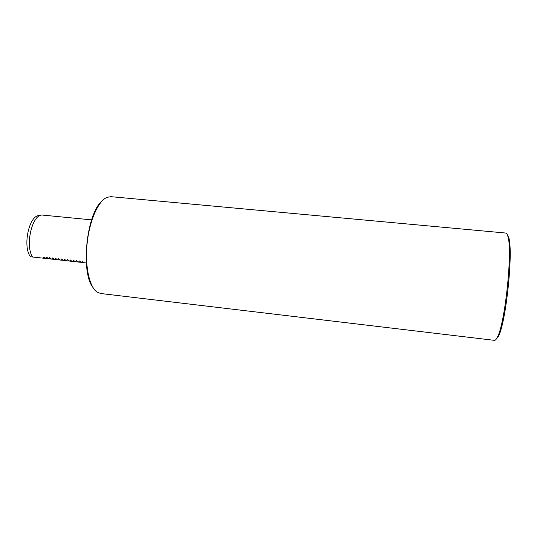 <?xml version="1.0" encoding="UTF-8"?>
<svg xmlns="http://www.w3.org/2000/svg" width="537" height="537" viewBox="0 0 537 537"><rect width="100%" height="100%" fill="white"/><g stroke="black" fill="none" stroke-linecap="round" stroke-linejoin="round"><path stroke-width="0.81" d="M507.069 234.186L508.808 237.79C513.406 252.108 505.894 323.294 498.41 336.337L495.953 339.498M91.605 219.868L42.148 215.048C32.126 214.464 24.897 245.389 32.562 256.995L43.188 258.176L43.766 257.001L46.115 258.498L46.692 257.324L49.042 258.821L49.626 257.646L51.532 259.103L51.968 259.149L52.566 257.975L54.908 259.472L55.512 258.297L57.405 259.754L57.848 259.801L58.459 258.626L60.352 260.076L60.795 260.13L61.413 258.955L63.299 260.405L63.742 260.458L64.373 259.284L66.702 260.781L67.333 259.606L69.662 261.11L70.495 260.022M40.819 215.297L39.241 215.592C29.186 215.028 22.359 246.295 30.441 256.74L32.562 256.995M86.309 262.962L84.087 262.714L82.228 261.257L81.55 262.432L79.248 260.928L78.57 262.103L78.127 262.049L76.254 260.593L75.596 261.774L73.28 260.264L72.623 261.438L72.18 261.391L70.186 259.995M102.164 200.885C86.551 213.364 80.355 272.105 93.022 287.57M110.991 196.683L107.199 197.28C98.506 200.556 89.551 220.21 87.162 243.127C84.718 266.037 89.37 287.127 97.19 292.141L100.775 293.517L494.436 340.344C495.329 340.445 496.329 339.357 497.437 337.075C504.995 323.858 512.647 251.363 508.009 236.871C507.405 234.4 506.653 233.125 505.76 233.045L110.991 196.683M43.188 258.176L45.578 258.378M81.55 262.432L83.98 262.633M78.57 262.103L81 262.298M75.596 261.774L78.019 261.969M72.623 261.438L75.046 261.64M69.662 261.11L72.079 261.311M66.702 260.781L69.112 260.982M63.742 260.458L66.158 260.653M60.795 260.13L63.198 260.331M57.848 259.801L60.251 260.002M54.908 259.472L57.305 259.673M51.968 259.149L54.365 259.351M49.042 258.821L51.431 259.022M46.115 258.498L48.505 258.7M508.808 237.79L508.009 236.871M498.41 336.337L497.437 337.075"/></g></svg>
